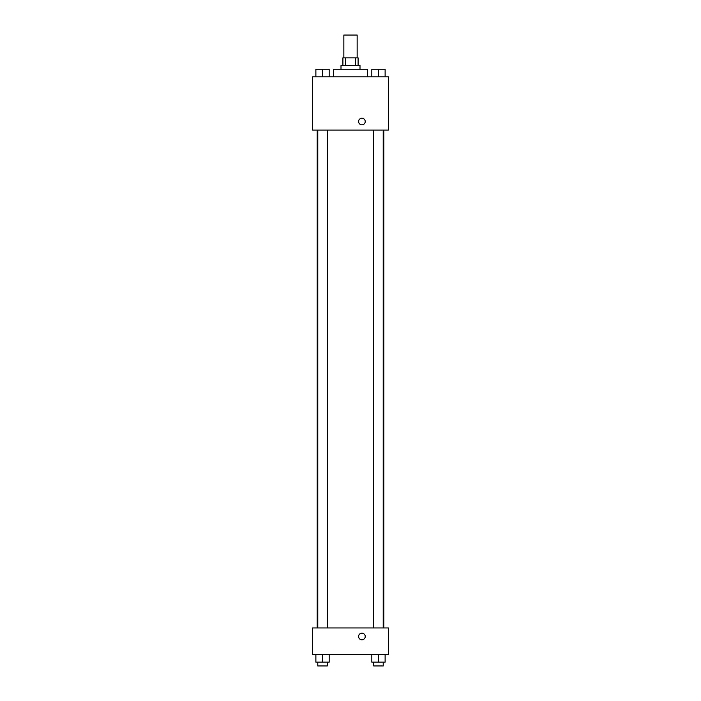 <?xml version="1.0" encoding="UTF-8"?>
<svg xmlns="http://www.w3.org/2000/svg" width="701" height="701" viewBox="0 0 701 701"><rect width="100%" height="100%" fill="white"/><g stroke="black" fill="none" stroke-linecap="round" stroke-linejoin="round"><path stroke-width="1.05" d="M357.151 57.85L357.151 35.05L343.849 35.05L343.849 57.85M345.628 65.456L345.628 57.85L342.903 57.85L342.903 65.456M345.628 57.85L358.097 57.85L358.097 65.456M355.372 65.456L355.372 57.85M341.001 69.259L341.001 65.456L359.999 65.456L359.999 69.259M367.604 76.856L367.604 69.259L333.396 69.259L333.396 76.856M312.497 76.856L388.503 76.856L388.503 130.062L312.497 130.062L312.497 76.856M358.579 121.518A3.33 3.33 0 0 1 363.565 118.644A3.33 3.33 0 0 1 363.565 124.401A3.33 3.33 0 0 1 358.579 121.518M312.497 627.947L388.503 627.947L388.503 654.55L312.497 654.55L312.497 627.947M361.9 639.811A3.33 3.33 0 0 1 359.026 634.826A3.33 3.33 0 0 1 364.783 634.826A3.33 3.33 0 0 1 361.9 639.811M371.819 654.55L371.819 662.147L385.121 662.147L385.121 654.55L385.121 662.147M378.47 662.147L378.47 654.55M383.219 662.147L383.219 665.95L373.721 665.95L373.721 662.147M315.879 654.55L315.879 662.147L329.181 662.147L329.181 654.55L329.181 662.147M322.53 662.147L322.53 654.55M327.279 662.147L327.279 665.95L317.781 665.95L317.781 662.147M371.819 76.856L371.819 69.259L385.121 69.259L385.121 76.856L385.121 69.259M378.47 76.856L378.47 69.259M383.219 69.259L373.721 69.259M315.879 76.856L315.879 69.259L329.181 69.259L329.181 76.856L329.181 69.259M322.53 76.856L322.53 69.259M327.279 69.259L317.781 69.259M383.798 627.947L383.798 130.062M317.202 627.947L317.202 130.062M373.721 130.062L373.721 627.947M383.219 130.062L383.219 627.947M327.279 627.947L327.279 130.062M317.781 627.947L317.781 130.062"/></g></svg>
